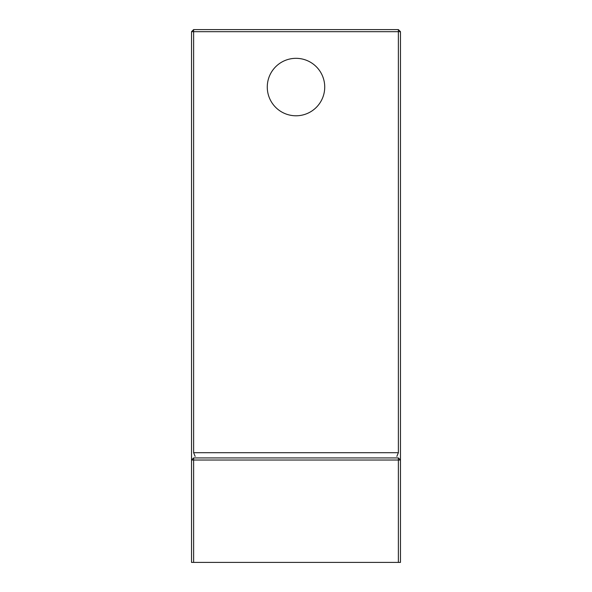 <?xml version="1.0" encoding="UTF-8"?>
<svg xmlns="http://www.w3.org/2000/svg" width="592" height="592" viewBox="0 0 592 592"><rect width="100%" height="100%" fill="white"/><g stroke="black" fill="none" stroke-linecap="round" stroke-linejoin="round"><path stroke-width="0.89" d="M296 58.327A28.727 28.727 0 0 0 267.273 87.061A28.727 28.727 0 0 0 296 115.788A28.727 28.727 0 0 0 324.727 87.061A28.727 28.727 0 0 0 296 58.327M193.621 562.4L191.527 562.4L191.527 460.021L193.621 460.021L193.621 457.927L398.379 457.927L398.379 460.021L193.621 460.021L193.621 562.4L398.379 562.4L398.379 460.021L400.473 460.021L400.473 562.4L398.379 562.4M193.621 457.927L191.527 460.021L191.527 31.687L193.621 31.687L193.621 452.702L398.379 452.702L398.379 31.687L193.621 31.687L193.621 29.6L398.379 29.6L400.473 31.687L400.473 460.021L398.379 457.927M398.379 29.6L398.379 31.687L400.473 31.687M398.379 452.702L396.855 456.402M195.145 456.402L193.621 452.702M191.527 31.687L193.621 29.6"/></g></svg>
